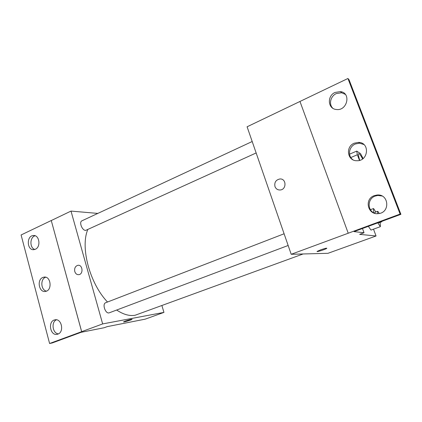 <?xml version="1.0" encoding="UTF-8"?>
<svg xmlns="http://www.w3.org/2000/svg" width="422" height="422" viewBox="0 0 422 422"><rect width="100%" height="100%" fill="white"/><g stroke="black" fill="none" stroke-linecap="round" stroke-linejoin="round"><path stroke-width="0.63" d="M359.76 160.297C358.484 156.288 358.136 154.067 358.716 153.634C359.433 153.545 360.726 155.301 362.593 158.904M363.105 158.514L360.515 153.619L356.743 151.108L357.35 154.774L359.475 160.381M350.809 157.533L357.35 154.774M349.537 154.167L356.743 151.108M400.9 214.329L349.057 79.742L347.918 78.497L247.097 126.785L291.196 254.287L400.109 214.065L400.9 214.329L354.047 231.615L364.038 232.749L359.644 234.358L376.055 235.982L373.502 229.172M370.991 230.09L368.353 226.334L370.991 230.09L380.375 226.656L380.185 222.378M320.609 249.871C324.856 248.41 326.913 247.904 326.781 248.358C325.599 249.355 315.619 252.488 317.228 251.359L320.609 249.871M291.196 254.287L327.978 253.305L376.055 235.982M274.97 186.571C274.221 182.362 275.877 179.83 279.944 178.97C286.612 178.432 286.67 189.868 279.992 189.99C277.576 189.995 275.904 188.856 274.97 186.571C275.904 188.856 277.581 190 279.992 189.99C286.67 189.868 286.612 178.432 279.944 178.97C275.877 179.83 274.221 182.362 274.97 186.571M348.224 233.224L299.963 101.454M364.038 232.749L362.466 228.508M400.109 214.065L347.918 78.497M374.193 195.671C363.891 199.163 367.873 215.478 378.629 213.579C390.582 212.456 388.789 193.492 376.904 195.038L374.193 195.671M335.073 92.434C326.855 95.889 327.788 108.923 336.318 109.488C347.232 111.229 351.489 92.861 340.427 91.611L335.073 92.434M354.306 143.185C345.149 146.65 347.332 161.178 356.98 160.724C368.543 161.183 370.099 142.399 358.5 142.399L354.306 143.185M382.026 195.998L377.859 195.444L375.169 196.072C367.108 198.799 367.166 211.153 375.258 213.448M345.317 94.359L341.62 92.761L336.297 93.568C330.553 96.068 328.59 104.271 332.768 108.217M363.891 144.519L359.576 143.185L355.408 143.965C348.815 146.518 347.364 156.198 353.024 159.817M303.117 253.97L135.13 315.25C129.538 316.242 123.393 314.511 116.688 310.054M107.52 302.015C89.738 283.537 80.191 247.434 87.739 229.695M256.149 152.954L85.64 230.417C82.111 230.528 78.814 221.94 81.947 220.806L252.192 141.518M288.152 245.483L109.013 312.908C105.289 313.804 102.019 303.814 105.674 302.727L284.106 233.777M97.82 213.411L71.007 211.084L102.651 323.917L163.947 312.396L161.932 305.686M74.773 271.499C74.246 268.223 75.274 266.161 77.87 265.317C82.628 264.357 83.672 274.105 78.861 274.659C76.899 274.806 75.538 273.751 74.773 271.499C75.538 273.751 76.904 274.806 78.861 274.659C83.672 274.105 82.628 264.357 77.87 265.317C75.28 266.161 74.246 268.223 74.773 271.499M163.947 312.396L145.194 319.153L107.193 326.639L104.234 327.72L81.108 332.304L52.249 342.949L49.596 343.503L21.1 234.964L51.262 220.521L81.673 331.666L102.651 323.917M51.294 220.521L71.007 211.084M125.355 321.068C129.39 319.712 131.611 319.143 132.033 319.359C131.379 319.997 122.586 322.587 123.614 321.833L125.355 321.068M49.596 343.503L81.673 331.666M123.567 321.907C123.482 322.339 131.464 319.934 132.033 319.359L132.086 319.28M42.822 277.454C36.556 279.765 39.061 292.915 45.513 291.402C52.608 290.489 50.904 275.645 43.904 277.143L42.822 277.454M35.327 249.26C41.245 246.933 39.346 234.526 33.248 235.534C26.185 235.924 26.961 250.805 33.997 249.639L35.327 249.26M57.883 334.103C64.577 331.993 61.528 317.972 54.823 319.871C47.538 321.126 50.181 336.329 57.355 334.266L57.883 334.103M51.262 220.521L81.646 331.671M45.66 277.222L45.486 277.291C40.137 279.227 40.908 290.241 46.462 291.117M35.131 235.771C29.709 237.048 29.471 248.03 34.847 249.449M56.427 319.807C50.956 322.086 52.565 333.544 58.426 333.86M375.828 211.981L373.539 208.531L373.676 212.751M377.801 222.848L380.375 226.656M381.868 221.35L381.715 221.808L379.019 222.805L378.576 222.563M374.731 213.252L374.863 212.345L377.548 211.332C377.864 211.285 378.413 212.002 379.193 213.485M370.426 209.713L373.539 208.531M381.715 221.808L381.282 221.566M377.727 213.659L377.548 211.332M359.576 143.185L358.5 142.399M341.62 92.761L340.427 91.611M377.859 195.444L376.904 195.038M55.351 319.786L54.823 319.871M34.335 235.566L33.248 235.534M44.737 277.09L43.904 277.143"/></g></svg>
